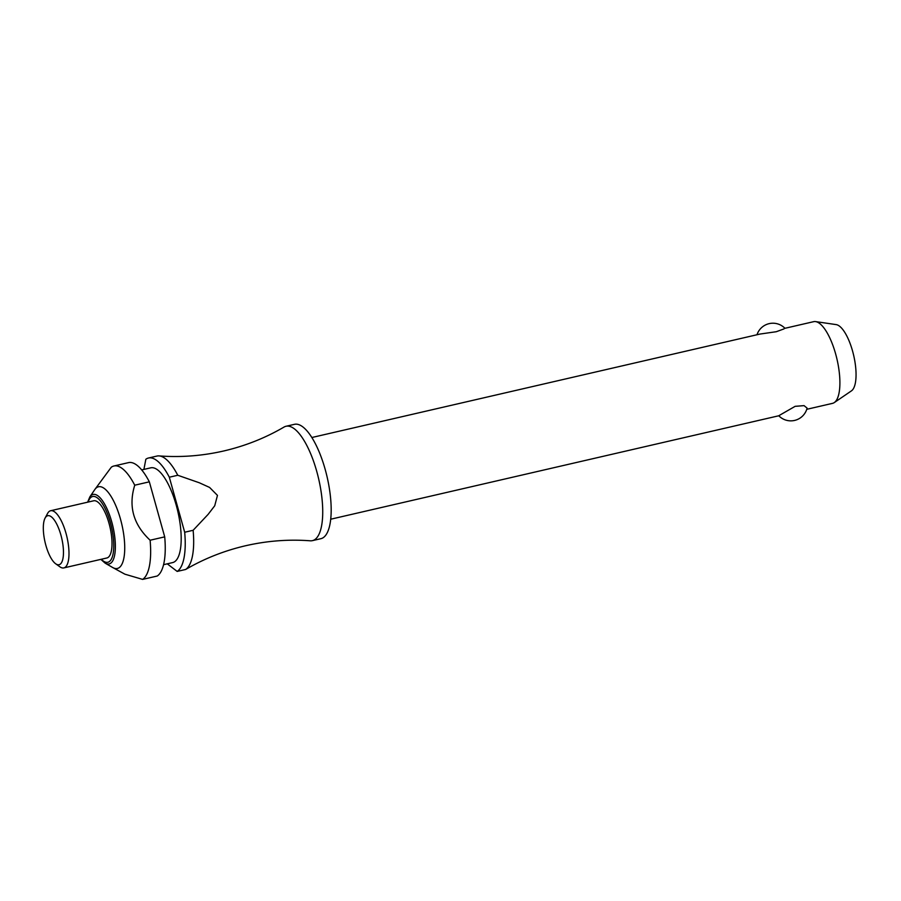 <?xml version="1.0" encoding="UTF-8"?>
<svg xmlns="http://www.w3.org/2000/svg" width="901" height="901" viewBox="0 0 901 901"><rect width="100%" height="100%" fill="white"/><g stroke="black" fill="none" stroke-linecap="round" stroke-linejoin="round"><path stroke-width="1.35" d="M143.912 469.398L145.849 459.251A58.689 19.98 77 0 1 146.041 459.116A58.689 19.98 77 0 1 148.507 458.012A58.689 19.98 77 0 1 169.32 477.215L177.767 475.266A58.689 19.98 -103 0 0 159.083 455.906C180.707 457.539 202.252 455.895 223.741 450.973C245.218 445.972 265.311 438.01 284.029 427.063A58.689 19.98 77 0 1 286.011 426.274A58.689 19.98 77 0 1 317.76 475.187A58.689 19.98 77 0 1 314.866 539.553A58.689 19.98 77 0 1 312.41 540.645A58.689 19.98 77 0 1 310.282 540.803C288.658 539.17 267.113 540.825 245.624 545.736C224.845 550.567 205.349 558.192 187.115 568.621L185.629 569.477A58.689 19.98 -103 0 0 185.82 569.342A58.689 19.98 -103 0 0 193.129 530.295L184.682 532.243A58.689 19.98 77 0 1 177.362 571.29A58.689 19.98 77 0 1 177.17 571.425L185.629 569.477M779.748 415.17L795.144 406.328L804.064 405.63L807.105 408.108A16.77 16.77 0 0 1 778.791 415.766L779.748 415.17M806.755 409.313L832.535 403.355A41.919 14.27 -103 0 0 834.281 402.578A41.919 14.27 -103 0 0 837.006 359.296A41.919 14.27 -103 0 0 815.585 321.601A41.919 14.27 -103 0 0 813.682 321.668L784.951 328.302A16.77 16.77 0 0 0 756.986 334.755M783.994 328.899L776.29 331.714L759.937 334.068L311.847 437.514M286.011 426.274L294.458 424.326A58.689 19.98 77 0 1 326.207 473.239A58.689 19.98 77 0 1 323.324 537.604A58.689 19.98 77 0 1 320.857 538.697L312.41 540.645M141.694 469.917L150.771 467.822A48.631 16.556 77 0 1 177.069 508.344A48.631 16.556 77 0 1 174.681 561.683A48.631 16.556 77 0 1 172.643 562.584L163.565 564.679M164.703 536.861L150.107 540.228C133.348 524.573 128.235 506.227 134.745 485.2L149.341 481.832L164.703 536.861A58.689 19.98 77 0 1 157.393 575.908A58.689 19.98 77 0 1 157.202 576.032L142.606 579.399L124.901 574.185L112.929 567.641A41.919 14.27 77 0 1 112.715 567.529L105.147 563.159A35.68 12.141 77 0 0 110.598 563.294A35.68 12.141 77 0 0 111.747 521.893A35.68 12.141 77 0 0 91.564 495.111A35.68 12.141 77 0 0 89.852 496.89L87.622 502.184M150.107 540.228A58.689 19.98 77 0 1 142.797 579.275A58.689 19.98 77 0 1 142.606 579.399M89.852 496.89L94.74 489.648A41.919 14.27 77 0 1 94.875 489.446A41.919 14.27 77 0 1 96.745 487.554A41.919 14.27 77 0 1 120.464 519.032A41.919 14.27 77 0 1 119.123 567.686A41.919 14.27 77 0 1 112.929 567.641M94.875 489.446L111.285 467.225A58.689 19.98 77 0 1 111.476 467.09A58.689 19.98 77 0 1 113.931 465.997A58.689 19.98 77 0 1 134.745 485.2M45.095 518.064L47.562 513.48A29.35 9.99 77 0 1 49.397 511.272A29.35 9.99 77 0 1 50.636 510.732A29.35 9.99 77 0 1 66.505 535.183A29.35 9.99 77 0 1 65.063 567.371A29.35 9.99 77 0 1 63.836 567.912A29.35 9.99 77 0 1 59.86 566.785L55.648 563.756A25.149 8.559 77 0 1 45.05 542.132A25.149 8.559 77 0 1 45.095 518.064A25.149 8.559 77 0 1 46.683 516.172A25.149 8.559 77 0 1 60.908 535.059A25.149 8.559 77 0 1 60.108 564.251A25.149 8.559 77 0 1 55.648 563.756M50.636 510.732L93.648 500.798A29.35 9.99 77 0 1 109.528 525.249A29.35 9.99 77 0 1 108.086 557.437A29.35 9.99 77 0 1 106.847 557.989L63.836 567.912M159.083 455.906A58.689 19.98 -103 0 0 156.954 456.064L148.507 458.012M815.585 321.601L836.162 324.608A34.294 11.668 77 0 1 853.686 355.445A34.294 11.668 77 0 1 851.456 390.854L834.281 402.578A41.919 14.27 -103 0 0 834.292 402.578M113.931 465.997L128.528 462.63A58.689 19.98 77 0 1 149.341 481.832M167.259 563.835L177.17 571.425M177.767 475.266L199.279 482.756L209.595 487.441L217.468 495.392L214.72 505.788L208.108 514.381L193.129 530.295M184.682 532.243L169.32 477.215M101.329 559.262A33.742 11.488 -103 0 0 112.805 555.207A33.742 11.488 -103 0 0 110.339 522.479A33.742 11.488 -103 0 0 91.249 497.138A33.742 11.488 -103 0 0 88.129 502.071M100.833 559.375L105.147 563.159M330.712 519.213L778.802 415.766"/></g></svg>

